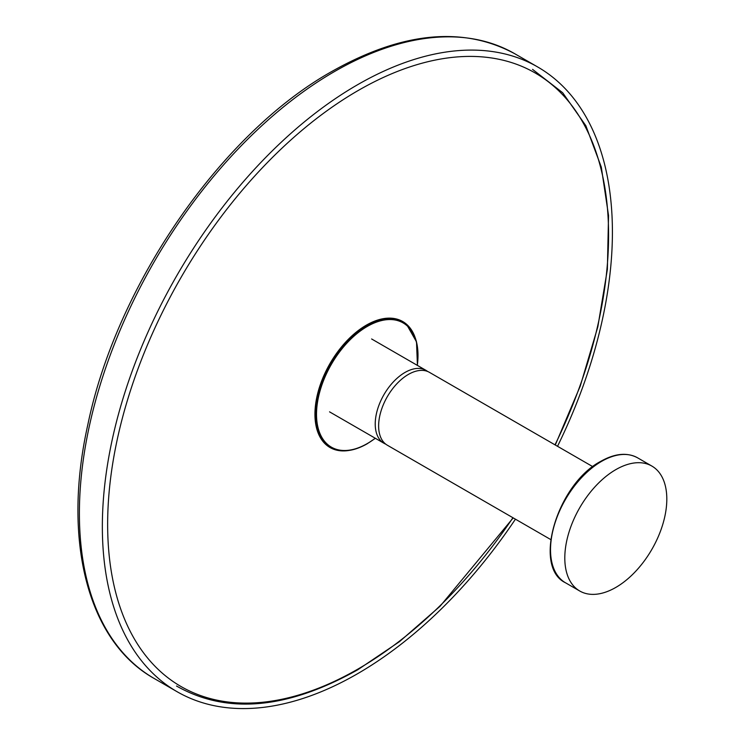 <?xml version="1.0" encoding="UTF-8"?>
<svg xmlns="http://www.w3.org/2000/svg" width="745" height="745" viewBox="0 0 745 745"><rect width="100%" height="100%" fill="white"/><g stroke="black" fill="none" stroke-linecap="round" stroke-linejoin="round"><path stroke-width="1.12" d="M615.808 469.639A72.135 41.645 -60 0 1 651.875 466.072A72.135 41.645 -60 0 1 662.929 523.875A72.135 41.645 -60 0 1 615.808 587.433A72.135 41.645 -60 0 1 579.74 591.009A72.135 41.645 -60 0 1 568.686 533.206A72.135 41.645 -60 0 1 615.808 469.639M557.521 446.302A360.664 208.237 120 0 0 537.713 66.985A360.664 208.237 120 0 0 357.377 84.846A360.664 208.237 120 0 0 121.761 402.673A360.664 208.237 120 0 0 177.049 691.686A360.664 208.237 120 0 0 357.377 673.825A360.664 208.237 120 0 0 515.438 519.181M592.806 466.668L429.418 372.342A42.074 24.296 120 0 0 408.381 374.428A42.074 24.296 120 0 0 380.891 411.51A42.074 24.296 120 0 0 387.344 445.221L550.732 539.557M427.649 371.476A42.074 24.296 120 0 0 426.019 370.377A42.074 24.296 120 0 0 404.982 372.463A42.074 24.296 120 0 0 377.492 409.545A42.074 24.296 120 0 0 383.945 443.256A42.074 24.296 120 0 0 385.714 444.122M637.59 457.821A72.135 41.645 120 0 0 601.522 461.397A72.135 41.645 120 0 0 554.401 524.964A72.135 41.645 120 0 0 565.464 582.767C532.247 566.945 557.344 483.905 600.805 461.323C614.876 453.379 627.141 452.215 637.59 457.821L651.875 466.072M334.421 71.594A360.664 208.237 120 0 0 98.806 389.421A360.664 208.237 120 0 0 154.094 678.434C87.565 641.212 62.049 540.088 87.798 424.836C116.537 285.074 221.218 133.364 332.019 71.362C402.226 31.811 463.139 25.935 514.758 53.733A360.664 208.237 120 0 0 334.421 71.594M512.933 517.728A354.21 204.502 -60 0 1 358.177 668.936A354.21 204.502 -60 0 1 358.112 668.973A354.21 204.502 -60 0 1 107.643 524.405A354.21 204.502 -60 0 1 358.047 90.583A354.21 204.502 -60 0 1 358.112 90.545A354.21 204.502 -60 0 1 583.4 123.307A354.21 204.502 -60 0 1 555.006 444.849M367.173 443.694A72.2 41.683 120 0 0 375.257 438.246A71.734 41.413 120 0 1 367.173 443.629A71.734 41.413 120 0 1 316.513 414.239A71.734 41.413 120 0 1 367.304 326.422A71.734 41.413 120 0 1 417.321 365.357A72.2 41.683 120 0 0 407.282 325.425A72.2 41.683 120 0 0 367.024 325.872A72.2 41.683 120 0 0 366.959 325.91A72.2 41.683 120 0 0 318.664 393.639A72.2 41.683 120 0 0 335.641 449.505A72.2 41.683 120 0 0 366.894 443.852M407.142 325.304A72.284 41.729 120 0 0 407.012 325.183A72.284 41.729 120 0 0 366.67 325.658A72.284 41.729 120 0 0 366.652 325.677A72.284 41.729 120 0 0 318.301 393.472A72.284 41.729 120 0 0 335.297 449.403A72.284 41.729 120 0 0 335.474 449.449M414.816 336.619A72.731 41.99 120 0 0 366.391 325.127A72.731 41.99 120 0 0 366.372 325.137A72.731 41.99 120 0 0 315.694 403.669A72.731 41.99 120 0 0 349.098 450.436M579.74 591.009L565.464 582.767M154.094 678.434L177.049 691.686M514.758 53.733L537.713 66.985M329.541 411.845L383.945 443.256M371.615 338.966L426.019 370.377M176.518 686.024C226.964 714.679 287.384 709.249 357.786 669.755L399.506 641.631L440.053 606.262L513.203 517.887M417.433 365.423L416.511 341.862L407.012 325.183M375.359 438.302L367.071 443.852C355.449 450.436 344.972 452.327 335.641 449.505L335.297 449.403M555.276 445.007L580.281 386.022L597.835 326.813L607.371 269.345L608.535 215.51L601.299 167.103L585.859 125.719L562.689 92.752L532.545 69.36"/></g></svg>
